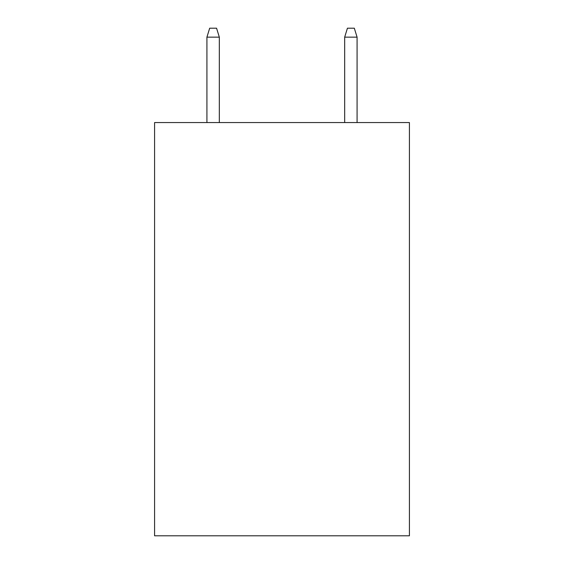 <?xml version="1.0" encoding="UTF-8"?>
<svg xmlns="http://www.w3.org/2000/svg" width="564" height="564" viewBox="0 0 564 564"><rect width="100%" height="100%" fill="white"/><g stroke="black" fill="none" stroke-linecap="round" stroke-linejoin="round"><path stroke-width="0.85" d="M409.415 122.557L409.415 535.8L154.585 535.8L154.585 122.557L409.415 122.557M219.326 122.557L219.326 37.154L206.925 37.154L206.925 122.557M206.925 37.154L209.681 28.2L216.569 28.2L219.326 37.154M344.674 37.154L347.431 28.2L354.319 28.2L357.075 37.154L344.674 37.154L344.674 122.557M357.075 37.154L357.075 122.557"/></g></svg>
